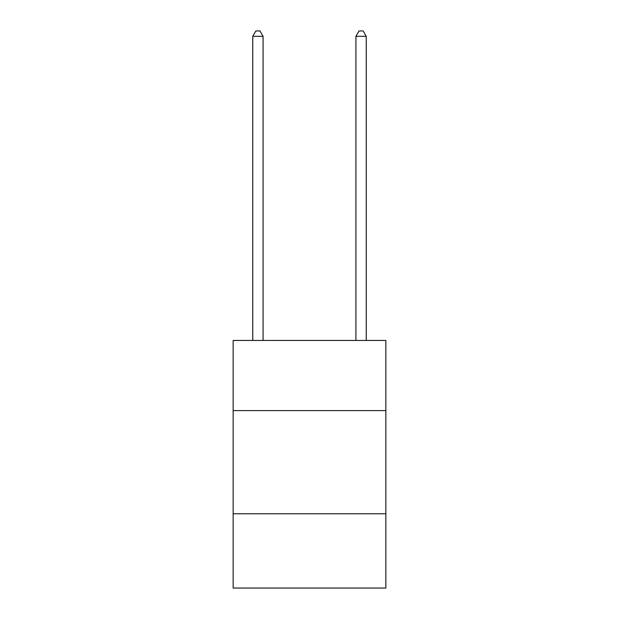 <?xml version="1.0" encoding="UTF-8"?>
<svg xmlns="http://www.w3.org/2000/svg" width="619" height="619" viewBox="0 0 619 619"><rect width="100%" height="100%" fill="white"/><g stroke="black" fill="none" stroke-linecap="round" stroke-linejoin="round"><path stroke-width="0.93" d="M385.846 410.606L385.846 340.45L233.154 340.45L233.154 410.606L385.846 410.606L385.846 588.05L233.154 588.05L233.154 410.606M385.846 513.77L233.154 513.77M263.075 340.45L263.075 36.312L252.761 36.312L252.761 340.45M252.761 36.312L255.856 30.95L259.98 30.95L263.075 36.312M366.239 340.45L366.239 36.312L355.925 36.312L355.925 340.45M355.925 36.312L359.02 30.95L363.144 30.95L366.239 36.312"/></g></svg>
